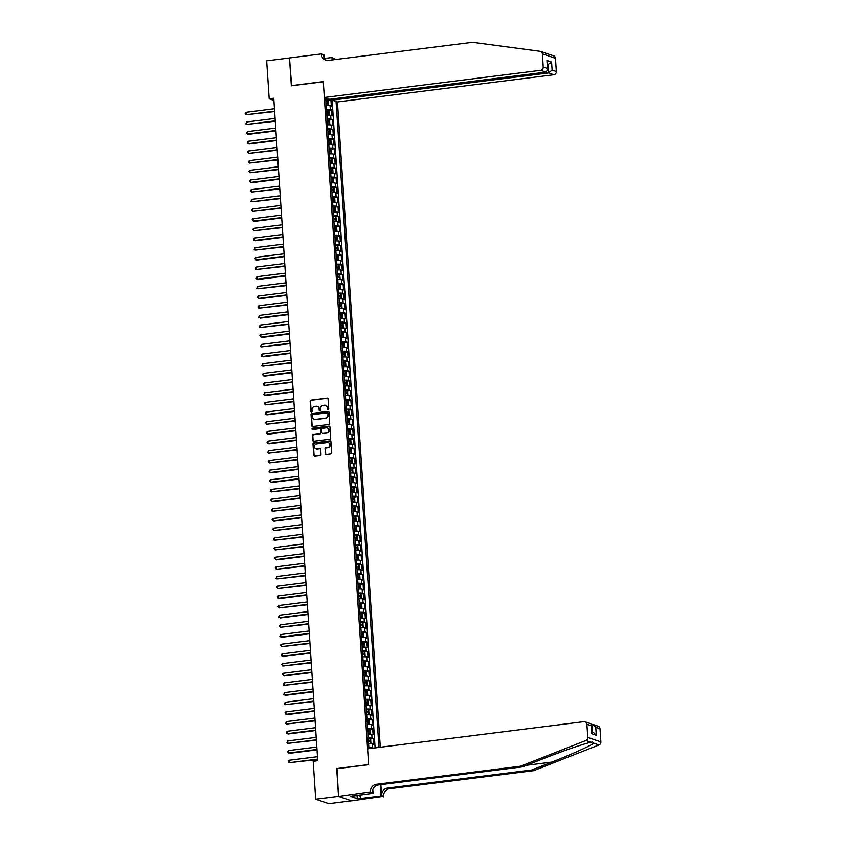 <?xml version="1.0" encoding="UTF-8"?>
<svg xmlns="http://www.w3.org/2000/svg" width="846" height="846" viewBox="0 0 846 846"><rect width="100%" height="100%" fill="white"/><g stroke="black" fill="none" stroke-linecap="round" stroke-linejoin="round"><path stroke-width="1.27" d="M328.163 409.802A0.677 0.624 -71.2 0 0 328.745 409.062L328.079 398.974A0.962 0.888 -71.2 0 0 327.116 398.138L310.99 400.169A0.962 0.888 -71.2 0 0 310.154 401.226L310.82 411.315A0.677 0.624 -71.2 0 0 311.497 411.896A0.677 0.624 -71.2 0 0 312.079 411.156L311.994 409.845A3.077 2.845 -71.2 0 1 314.659 406.45L316.002 406.281A3.077 2.845 -71.2 0 1 319.069 408.956L319.154 410.268A0.677 0.624 -71.2 0 0 319.83 410.849A0.677 0.624 -71.2 0 0 320.412 410.109L320.327 408.798A3.077 2.845 -71.2 0 1 322.992 405.403L324.335 405.234A3.077 2.845 -71.2 0 1 327.402 407.909L327.487 409.221A0.677 0.624 -71.2 0 0 328.163 409.802M325.34 453.731A0.962 0.888 -71.2 0 0 326.302 454.566L330.828 454.006A0.962 0.888 -71.2 0 0 331.664 452.938L330.913 441.739A0.962 0.888 -71.2 0 0 329.961 440.903L313.824 442.934A0.962 0.888 -71.2 0 0 312.999 443.991L313.739 455.19A0.962 0.888 -71.2 0 0 314.701 456.026L320.169 455.338A0.962 0.888 -71.2 0 0 320.994 454.281L320.676 449.49A0.962 0.888 -71.2 0 0 319.714 448.655L317.007 448.993A2.58 2.379 -71.2 0 1 314.458 446.212A2.58 2.379 -71.2 0 1 316.668 443.917L327.286 442.574A2.58 2.379 -71.2 0 1 329.834 445.356A2.58 2.379 -71.2 0 1 327.624 447.661L325.858 447.883A0.962 0.888 -71.2 0 0 325.023 448.94L325.699 453.858A0.962 0.888 -71.2 0 0 326.112 454.577M337.004 768.686L338.527 796.382L315.706 799.248L328.808 803.7L351.534 800.845M336.687 768.58L368.634 764.562L323.288 81.776L291.331 85.795L289.491 57.983L266.659 60.849L269.187 98.813L273.893 100.41M315.706 799.248L313.189 761.294L317.747 760.713L273.755 98.242L269.187 98.813M328.861 424.481A0.962 0.888 -71.2 0 0 329.697 423.423L328.957 412.214A0.962 0.888 -71.2 0 0 327.994 411.378L311.867 413.408A0.962 0.888 -71.2 0 0 311.032 414.466L311.772 425.665A0.962 0.888 -71.2 0 0 312.734 426.511L328.861 424.481M329.94 426.976L330.68 438.175A0.962 0.888 -71.2 0 1 329.845 439.243L313.718 441.263A0.962 0.888 -71.2 0 1 312.756 440.428L312.438 435.637A0.962 0.888 -71.2 0 1 313.274 434.58L319.809 433.755A0.962 0.888 -71.2 0 0 320.645 432.687L320.433 429.514A0.962 0.888 -71.2 0 0 319.481 428.679L312.671 429.535A0.677 0.624 -71.2 0 1 312.005 428.806A0.677 0.624 -71.2 0 1 312.576 428.203L328.978 426.141A0.962 0.888 -71.2 0 1 329.94 426.976M368.867 747.727A3.923 0.613 -3.8 0 1 372.695 747.875L372.441 744.004L373.731 744.448L373.35 738.643L370.093 739.055M368.232 738.061A3.923 0.613 -3.8 0 1 372.05 738.198L371.796 734.339L373.086 734.772L372.705 728.966L369.459 729.379M367.587 728.385A3.923 0.613 -3.8 0 1 371.415 728.533L371.151 724.662L372.452 725.107L372.06 719.301L368.814 719.713M366.942 718.719A3.923 0.613 -3.8 0 1 370.77 718.857L370.516 714.997L371.806 715.43L371.415 709.625L368.169 710.037M366.297 709.043A3.923 0.613 -3.8 0 1 370.125 709.191L369.871 705.321L371.161 705.765L370.781 699.959L367.524 700.361M365.662 699.378A3.923 0.613 -3.8 0 1 369.48 699.515L369.226 695.655L370.516 696.089L370.136 690.283L366.889 690.696M365.017 689.702A3.923 0.613 -3.8 0 1 368.845 689.85L368.581 685.979L369.882 686.413L369.49 680.618L366.244 681.019M364.372 680.036A3.923 0.613 -3.8 0 1 368.2 680.173L367.947 676.303L369.237 676.747L368.845 670.941L365.599 671.354M363.727 670.36A3.923 0.613 -3.8 0 1 367.555 670.508L367.301 666.637L368.592 667.071L368.211 661.276L364.954 661.678M363.093 660.694A3.923 0.613 -3.8 0 1 366.91 660.832L366.656 656.961L367.947 657.405L367.566 651.6L364.319 652.012M362.448 651.018A3.923 0.613 -3.8 0 1 366.276 651.166L366.011 647.296L367.312 647.729L366.921 641.934L363.674 642.336M361.802 641.353A3.923 0.613 -3.8 0 1 365.631 641.49L365.377 637.62L366.667 638.064L366.276 632.258L363.029 632.671M361.157 631.676A3.923 0.613 -3.8 0 1 364.986 631.825L364.732 627.954L366.022 628.388L365.641 622.593L362.384 622.994M360.523 622A3.923 0.613 -3.8 0 1 364.34 622.148L364.087 618.278L365.377 618.722L364.996 612.916L361.75 613.329M359.878 612.335A3.923 0.613 -3.8 0 1 363.706 612.483L363.442 608.612L364.742 609.046L364.351 603.251L361.105 603.653M359.233 602.659A3.923 0.613 -3.8 0 1 363.061 602.807L362.807 598.936L364.097 599.38L363.706 593.575L360.459 593.987M358.588 592.993A3.923 0.613 -3.8 0 1 362.416 593.131L362.162 589.271L363.452 589.704L363.071 583.899L359.814 584.311M357.953 583.317A3.923 0.613 -3.8 0 1 361.771 583.465L361.517 579.595L362.807 580.039L362.426 574.233L359.18 574.646M357.308 573.651A3.923 0.613 -3.8 0 1 361.136 573.789L360.872 569.929L362.173 570.363L361.781 564.557L358.535 564.969M356.663 563.975A3.923 0.613 -3.8 0 1 360.491 564.123L360.237 560.253L361.528 560.697L361.136 554.891L357.89 555.293M356.018 554.31A3.923 0.613 -3.8 0 1 359.846 554.447L359.592 550.587L360.882 551.021L360.502 545.215L357.245 545.628M355.383 544.634A3.923 0.613 -3.8 0 1 359.201 544.782L358.947 540.911L360.237 541.345L359.857 535.55L356.61 535.952M354.738 534.968A3.923 0.613 -3.8 0 1 358.567 535.106L358.302 531.235L359.603 531.679L359.212 525.874L355.965 526.286M354.093 525.292A3.923 0.613 -3.8 0 1 357.921 525.44L357.668 521.57L358.958 522.003L358.567 516.208L355.32 516.61M353.448 515.626A3.923 0.613 -3.8 0 1 357.276 515.764L357.023 511.893L358.313 512.338L357.932 506.532L354.675 506.944M352.814 505.95A3.923 0.613 -3.8 0 1 356.642 506.098L356.378 502.228L357.668 502.661L357.287 496.866L354.04 497.268M352.169 496.285A3.923 0.613 -3.8 0 1 355.997 496.422L355.732 492.552L357.033 492.996L356.642 487.19L353.395 487.603M351.524 486.609A3.923 0.613 -3.8 0 1 355.352 486.757L355.098 482.886L356.388 483.32L355.997 477.525L352.75 477.927M350.879 476.933A3.923 0.613 -3.8 0 1 354.707 477.081L354.453 473.21L355.743 473.654L355.362 467.849L352.105 468.261M350.244 467.267A3.923 0.613 -3.8 0 1 354.072 467.415L353.808 463.545L355.098 463.978L354.717 458.172L351.471 458.585M349.599 457.591A3.923 0.613 -3.8 0 1 353.427 457.739L353.163 453.868L354.463 454.313L354.072 448.507L350.826 448.919M348.954 447.925A3.923 0.613 -3.8 0 1 352.782 448.063L352.528 444.203L353.818 444.636L353.438 438.831L350.181 439.243M348.309 438.249A3.923 0.613 -3.8 0 1 352.137 438.397L351.883 434.527L353.173 434.971L352.793 429.165L349.535 429.578M347.674 428.584A3.923 0.613 -3.8 0 1 351.502 428.721L351.238 424.861L352.528 425.295L352.148 419.489L348.901 419.902M347.029 418.907A3.923 0.613 -3.8 0 1 350.857 419.056L350.604 415.185L351.894 415.629L351.502 409.824L348.256 410.225M346.384 409.242A3.923 0.613 -3.8 0 1 350.212 409.379L349.958 405.509L351.249 405.953L350.868 400.147L347.611 400.56M345.75 399.566A3.923 0.613 -3.8 0 1 349.567 399.714L349.313 395.843L350.604 396.277L350.223 390.482L346.976 390.884M345.105 389.9A3.923 0.613 -3.8 0 1 348.933 390.038L348.668 386.167L349.969 386.611L349.578 380.806L346.331 381.218M344.459 380.224A3.923 0.613 -3.8 0 1 348.288 380.372L348.034 376.502L349.324 376.935L348.933 371.14L345.686 371.542M343.814 370.559A3.923 0.613 -3.8 0 1 347.643 370.696L347.389 366.826L348.679 367.27L348.298 361.464L345.041 361.877M343.18 360.882A3.923 0.613 -3.8 0 1 346.997 361.031L346.744 357.16L348.034 357.594L347.653 351.799L344.407 352.2M342.535 351.217A3.923 0.613 -3.8 0 1 346.363 351.354L346.099 347.484L347.399 347.928L347.008 342.122L343.762 342.535M341.89 341.541A3.923 0.613 -3.8 0 1 345.718 341.689L345.464 337.818L346.754 338.252L346.363 332.457L343.116 332.859M341.245 331.865A3.923 0.613 -3.8 0 1 345.073 332.013L344.819 328.142L346.109 328.586L345.728 322.781L342.471 323.193M340.61 322.199A3.923 0.613 -3.8 0 1 344.428 322.347L344.174 318.477L345.464 318.91L345.083 313.105L341.837 313.517M339.965 312.523A3.923 0.613 -3.8 0 1 343.793 312.671L343.529 308.801L344.83 309.245L344.438 303.439L341.192 303.851M339.32 302.857A3.923 0.613 -3.8 0 1 343.148 302.995L342.894 299.135L344.185 299.569L343.793 293.763L340.547 294.175M338.675 293.181A3.923 0.613 -3.8 0 1 342.503 293.329L342.249 289.459L343.539 289.903L343.159 284.097L339.902 284.499M338.04 283.516A3.923 0.613 -3.8 0 1 341.858 283.653L341.604 279.793L342.894 280.227L342.514 274.421L339.267 274.834M337.395 273.84A3.923 0.613 -3.8 0 1 341.224 273.988L340.959 270.117L342.26 270.561L341.869 264.756L338.622 265.158M336.75 264.174A3.923 0.613 -3.8 0 1 340.578 264.312L340.325 260.441L341.615 260.885L341.224 255.08L337.977 255.492M336.105 254.498A3.923 0.613 -3.8 0 1 339.933 254.646L339.68 250.776L340.97 251.209L340.589 245.414L337.332 245.816M335.471 244.832A3.923 0.613 -3.8 0 1 339.288 244.97L339.035 241.099L340.325 241.544L339.944 235.738L336.697 236.15M334.826 235.156A3.923 0.613 -3.8 0 1 338.654 235.304L338.389 231.434L339.69 231.867L339.299 226.072L336.052 226.474M334.181 225.491A3.923 0.613 -3.8 0 1 338.009 225.628L337.755 221.758L339.045 222.202L338.654 216.396L335.407 216.809M333.536 215.815A3.923 0.613 -3.8 0 1 337.364 215.963L337.11 212.092L338.4 212.526L338.019 206.731L334.762 207.133M332.901 206.149A3.923 0.613 -3.8 0 1 336.719 206.287L336.465 202.416L337.755 202.86L337.374 197.055L334.128 197.467M332.256 196.473A3.923 0.613 -3.8 0 1 336.084 196.621L335.82 192.751L337.12 193.184L336.729 187.389L333.483 187.791M331.611 186.797A3.923 0.613 -3.8 0 1 335.439 186.945L335.185 183.074L336.475 183.519L336.084 177.713L332.838 178.125M330.966 177.131A3.923 0.613 -3.8 0 1 334.794 177.269L334.54 173.409L335.83 173.842L335.45 168.037L332.192 168.449M330.331 167.455A3.923 0.613 -3.8 0 1 334.149 167.603L333.895 163.733L335.185 164.177L334.805 158.371L331.558 158.784M329.686 157.79A3.923 0.613 -3.8 0 1 333.514 157.927L333.25 154.067L334.551 154.501L334.159 148.695L330.913 149.108M329.041 148.113A3.923 0.613 -3.8 0 1 332.869 148.262L332.615 144.391L333.906 144.835L333.514 139.03L330.268 139.431M328.396 138.448A3.923 0.613 -3.8 0 1 332.224 138.585L331.97 134.726L333.261 135.159L332.88 129.353L329.623 129.766M327.762 128.772A3.923 0.613 -3.8 0 1 331.59 128.92L331.325 125.049L332.615 125.494L332.235 119.688L328.988 120.09M327.116 119.106A3.923 0.613 -3.8 0 1 330.945 119.244L330.68 115.373L331.981 115.817L331.59 110.012L330.3 109.578A3.923 0.613 176.2 0 0 326.471 109.43M328.343 110.424L331.59 110.012M380.298 747.251L337.427 101.943L553.802 74.755L548.504 72.957L547.975 64.931L547.415 64.74M378.955 747.42L336.052 101.478M325.71 97.956L368.93 748.678M375.116 747.906L332.14 100.748L330.945 100.346L331.336 106.141L330.046 105.708A3.923 0.613 176.2 0 0 326.218 105.56M330.945 119.244L332.235 119.688M331.59 128.92L332.88 129.353M332.224 138.585L333.514 139.03M332.869 148.262L334.159 148.695M333.514 157.927L334.805 158.371M334.149 167.603L335.45 168.037M334.794 177.269L336.084 177.713M335.439 186.945L336.729 187.389M336.084 196.621L337.374 197.055M336.719 206.287L338.019 206.731M337.364 215.963L338.654 216.396M338.009 225.628L339.299 226.072M338.654 235.304L339.944 235.738M339.288 244.97L340.589 245.414M339.933 254.646L341.224 255.08M340.578 264.312L341.869 264.756M341.224 273.988L342.514 274.421M341.858 283.653L343.159 284.097M342.503 293.329L343.793 293.763M343.148 302.995L344.438 303.439M343.793 312.671L345.083 313.105M344.428 322.347L345.728 322.781M345.073 332.013L346.363 332.457M345.718 341.689L347.008 342.122M346.363 351.354L347.653 351.799M346.997 361.031L348.298 361.464M347.643 370.696L348.933 371.14M348.288 380.372L349.578 380.806M348.933 390.038L350.223 390.482M349.567 399.714L350.868 400.147M350.212 409.379L351.502 409.824M350.857 419.056L352.148 419.489M351.502 428.721L352.793 429.165M352.137 438.397L353.438 438.831M352.782 448.063L354.072 448.507M353.427 457.739L354.717 458.172M354.072 467.415L355.362 467.849M354.707 477.081L355.997 477.525M355.352 486.757L356.642 487.19M355.997 496.422L357.287 496.866M356.642 506.098L357.932 506.532M357.276 515.764L358.567 516.208M357.921 525.44L359.212 525.874M358.567 535.106L359.857 535.55M359.201 544.782L360.502 545.215M359.846 554.447L361.136 554.891M360.491 564.123L361.781 564.557M361.136 573.789L362.426 574.233M361.771 583.465L363.071 583.899M362.416 593.131L363.706 593.575M363.061 602.807L364.351 603.251M363.706 612.483L364.996 612.916M364.34 622.148L365.641 622.593M364.986 631.825L366.276 632.258M365.631 641.49L366.921 641.934M366.276 651.166L367.566 651.6M366.91 660.832L368.211 661.276M367.555 670.508L368.845 670.941M368.2 680.173L369.49 680.618M368.845 689.85L370.136 690.283M369.48 699.515L370.781 699.959M370.125 709.191L371.415 709.625M370.77 718.857L372.06 719.301M371.415 728.533L372.705 728.966M372.05 738.198L373.35 738.643M372.695 747.875L373.414 748.118M332.087 99.416L325.826 99.722M328.428 99.405L328.385 98.866M325.752 98.548L326.556 98.252M327.698 100.748L330.945 100.346M332.14 100.748L333.43 100.579M330.68 115.373A3.923 0.613 176.2 0 0 326.863 115.236M331.325 125.049A3.923 0.613 176.2 0 0 327.497 124.901M331.97 134.726A3.923 0.613 176.2 0 0 328.142 134.577M332.615 144.391A3.923 0.613 176.2 0 0 328.787 144.243M333.25 154.067A3.923 0.613 176.2 0 0 329.432 153.919M333.895 163.733A3.923 0.613 176.2 0 0 330.067 163.595M334.54 173.409A3.923 0.613 176.2 0 0 330.712 173.261M335.185 183.074A3.923 0.613 176.2 0 0 331.357 182.937M335.82 192.751A3.923 0.613 176.2 0 0 332.002 192.602M336.465 202.416A3.923 0.613 176.2 0 0 332.637 202.279M337.11 212.092A3.923 0.613 176.2 0 0 333.282 211.944M337.755 221.758A3.923 0.613 176.2 0 0 333.927 221.62M338.389 231.434A3.923 0.613 176.2 0 0 334.572 231.286M339.035 241.099A3.923 0.613 176.2 0 0 335.206 240.962M339.68 250.776A3.923 0.613 176.2 0 0 335.851 250.628M340.325 260.441A3.923 0.613 176.2 0 0 336.497 260.304M340.959 270.117A3.923 0.613 176.2 0 0 337.142 269.969M341.604 279.793A3.923 0.613 176.2 0 0 337.776 279.645M342.249 289.459A3.923 0.613 176.2 0 0 338.421 289.311M342.894 299.135A3.923 0.613 176.2 0 0 339.066 298.987M343.529 308.801A3.923 0.613 176.2 0 0 339.711 308.663M344.174 318.477A3.923 0.613 176.2 0 0 340.346 318.329M344.819 328.142A3.923 0.613 176.2 0 0 340.991 328.005M345.464 337.818A3.923 0.613 176.2 0 0 341.636 337.67M346.099 347.484A3.923 0.613 176.2 0 0 342.281 347.346M346.744 357.16A3.923 0.613 176.2 0 0 342.916 357.012M347.389 366.826A3.923 0.613 176.2 0 0 343.561 366.688M348.034 376.502A3.923 0.613 176.2 0 0 344.206 376.354M348.668 386.167A3.923 0.613 176.2 0 0 344.84 386.03M349.313 395.843A3.923 0.613 176.2 0 0 345.485 395.695M349.958 405.509A3.923 0.613 176.2 0 0 346.13 405.371M350.604 415.185A3.923 0.613 176.2 0 0 346.775 415.037M351.238 424.861A3.923 0.613 176.2 0 0 347.41 424.713M351.883 434.527A3.923 0.613 176.2 0 0 348.055 434.389M352.528 444.203A3.923 0.613 176.2 0 0 348.7 444.055M353.163 453.868A3.923 0.613 176.2 0 0 349.345 453.731M353.808 463.545A3.923 0.613 176.2 0 0 349.98 463.397M354.453 473.21A3.923 0.613 176.2 0 0 350.625 473.073M355.098 482.886A3.923 0.613 176.2 0 0 351.27 482.738M355.732 492.552A3.923 0.613 176.2 0 0 351.915 492.414M356.378 502.228A3.923 0.613 176.2 0 0 352.549 502.08M357.023 511.893A3.923 0.613 176.2 0 0 353.194 511.756M357.668 521.57A3.923 0.613 176.2 0 0 353.84 521.422M358.302 531.235A3.923 0.613 176.2 0 0 354.485 531.098M358.947 540.911A3.923 0.613 176.2 0 0 355.119 540.763M359.592 550.587A3.923 0.613 176.2 0 0 355.764 550.439M360.237 560.253A3.923 0.613 176.2 0 0 356.409 560.105M360.872 569.929A3.923 0.613 176.2 0 0 357.054 569.781M361.517 579.595A3.923 0.613 176.2 0 0 357.689 579.457M362.162 589.271A3.923 0.613 176.2 0 0 358.334 589.123M362.807 598.936A3.923 0.613 176.2 0 0 358.979 598.799M363.442 608.612A3.923 0.613 176.2 0 0 359.624 608.464M364.087 618.278A3.923 0.613 176.2 0 0 360.259 618.14M364.732 627.954A3.923 0.613 176.2 0 0 360.904 627.806M365.377 637.62A3.923 0.613 176.2 0 0 361.549 637.482M366.011 647.296A3.923 0.613 176.2 0 0 362.194 647.148M366.656 656.961A3.923 0.613 176.2 0 0 362.828 656.824M367.301 666.637A3.923 0.613 176.2 0 0 363.473 666.489M367.947 676.303A3.923 0.613 176.2 0 0 364.118 676.166M368.581 685.979A3.923 0.613 176.2 0 0 364.763 685.831M369.226 695.655A3.923 0.613 176.2 0 0 365.398 695.507M369.871 705.321A3.923 0.613 176.2 0 0 366.043 705.173M370.516 714.997A3.923 0.613 176.2 0 0 366.688 714.849M371.151 724.662A3.923 0.613 176.2 0 0 367.323 724.525M371.796 734.339A3.923 0.613 176.2 0 0 367.968 734.191M372.441 744.004A3.923 0.613 176.2 0 0 368.613 743.867M328.089 409.813A0.677 0.624 -71.2 0 1 327.846 409.337L327.762 408.036A3.077 2.845 -71.2 0 0 325.699 405.424M317.366 406.471A3.077 2.845 -71.2 0 1 319.428 409.083L319.513 410.384A0.677 0.624 -71.2 0 0 319.756 410.86M327.656 398.255A0.962 0.888 -71.2 0 0 327.476 398.255L311.339 400.285A0.962 0.888 -71.2 0 0 310.503 401.342L311.18 411.431A0.677 0.624 -71.2 0 0 311.423 411.907M328.544 411.494A0.962 0.888 -71.2 0 0 328.354 411.505L312.216 413.525A0.962 0.888 -71.2 0 0 311.391 414.593L312.132 425.792A0.962 0.888 -71.2 0 0 312.544 426.511M327.772 413.419A0.677 0.624 -71.2 0 0 327.095 412.837L312.935 414.614A0.677 0.624 -71.2 0 0 312.354 415.354L312.449 416.729A3.077 2.845 -71.2 0 0 315.516 419.405L325.192 418.188A3.077 2.845 -71.2 0 0 327.857 414.794L328.121 413.535A0.677 0.624 -71.2 0 0 327.529 412.943M314.5 419.341A3.077 2.845 -71.2 0 0 315.875 419.531L315.516 419.405M328.121 413.535L328.216 414.91A3.077 2.845 -71.2 0 1 325.551 418.315L315.875 419.531M320.021 428.795A0.962 0.888 -71.2 0 1 320.793 429.631L321.004 432.814A0.962 0.888 -71.2 0 1 320.169 433.871L313.623 434.696A0.962 0.888 -71.2 0 0 312.798 435.753L313.115 440.555A0.962 0.888 -71.2 0 0 313.528 441.274M329.517 426.257A0.962 0.888 -71.2 0 0 329.327 426.257L312.935 428.319A0.677 0.624 -71.2 0 0 312.597 429.535M326.598 432.898A2.58 2.379 -71.2 0 0 327.265 427.917A2.58 2.379 -71.2 0 0 326.26 427.822L322.527 428.288A0.962 0.888 -71.2 0 0 321.692 429.356L321.903 432.539A0.962 0.888 -71.2 0 0 322.865 433.374L326.958 433.025A2.58 2.379 -71.2 0 0 327.434 427.991M322.675 433.374A0.962 0.888 -71.2 0 0 323.214 433.49L322.865 433.374M326.958 433.025L323.214 433.49M328.46 442.744A2.58 2.379 -71.2 0 1 327.984 447.777L326.207 447.999A0.962 0.888 -71.2 0 0 325.382 449.057L325.699 453.858M316.193 448.94A2.58 2.379 -71.2 0 0 317.366 449.11L317.007 448.993M320.264 448.771A0.962 0.888 -71.2 0 0 320.074 448.771L317.366 449.11M330.5 441.02A0.962 0.888 -71.2 0 0 330.31 441.02L314.183 443.05A0.962 0.888 -71.2 0 0 313.348 444.108L314.088 455.317A0.962 0.888 -71.2 0 0 314.511 456.036M326.207 105.433L328.512 104.618L328.322 101.721L327.561 100.537L325.869 100.378M327.561 100.537L327.878 105.327L326.196 105.221M274.442 108.732L246.006 112.307L246.165 114.728L274.633 111.566M326.07 103.381L327.37 103.434L327.286 102.271L325.996 102.218M246.006 112.307L245.129 113.279L246.165 114.728L274.612 111.154M545.279 53.065L547.827 53.985M332.066 98.982L332.14 100.145L548.504 72.957L552.11 70.081L556.34 71.519L555.462 58.311L542.371 53.858A2.94 2.718 -71.2 0 0 540.097 51.31L472.554 42.3L328.311 60.426A6.874 6.356 108.8 0 1 321.469 54.451L321.438 53.922L289.48 57.94L291.637 85.753M332.14 100.145L337.427 101.943M291.32 85.647L323.278 81.628L324.335 97.491L540.7 70.313A2.94 2.718 -71.2 0 0 543.238 67.067L542.371 53.858M324.526 58.437L331.97 57.507L334.572 58.903A6.874 6.356 108.8 0 0 334.656 59.622M321.438 53.922L324.007 54.8L324.208 57.919M324.335 97.491L329.623 99.289L545.987 72.111L540.7 70.313M332.742 59.865L332.637 58.247L334.572 58.903M332.129 59.939L331.97 57.507M548.282 54.038L553.675 55.868A2.94 2.718 108.8 0 1 555.462 58.311M556.34 71.519A2.94 2.718 108.8 0 1 553.802 74.755M326.651 60.404A6.874 6.356 108.8 0 1 323.415 55.117L321.469 54.451M332.922 59.844A6.874 6.356 108.8 0 1 332.637 58.247M547.425 65.005L551.581 62.054L552.11 70.081M543.238 67.067L547.478 68.505L547.743 69.668L545.987 72.111M547.478 68.505L546.939 60.478L547.743 69.668M533.741 770.643L531.796 769.976L551.803 762.109C571.018 754.611 590.846 745.675 593.797 743.19L592.475 741.963L591.058 742.259C584.491 743.518 561.607 751.407 542.582 758.968L522.574 766.846L378.331 784.972A6.874 6.356 -71.2 0 0 372.388 792.543L370.453 791.888L338.537 796.435L336.697 768.718L368.645 764.71L367.598 748.847L583.962 721.659A2.94 2.718 -71.2 0 1 586.891 724.218L587.769 737.426L600.872 741.868A2.94 2.718 108.8 0 1 598.968 744.956L533.741 770.643L389.498 788.758A6.874 6.356 -71.2 0 0 383.555 796.34L351.64 800.876L338.537 796.435M522.574 766.846L520.639 766.19L376.396 784.316A6.874 6.356 -71.2 0 0 370.453 791.888M380.88 784.654L381.609 795.674A6.874 6.356 -71.2 0 1 387.553 788.102L531.796 769.976M599.994 728.67L595.764 727.232L593.004 724.462L598.196 726.228A2.94 2.718 108.8 0 1 599.994 728.67L600.872 741.868M591.058 742.259L585.876 740.504L520.639 766.19M360.333 794.891L360.576 798.561L359.783 794.954M353.152 795.79L350.434 796.393L357.266 798.719L360.005 798.37M353.173 796.054L373.054 793.284L370.485 792.416M383.587 796.869L381.017 795.991L380.277 784.728M360.576 798.561L381.017 795.991M591.174 724.388L593.004 724.462M372.811 789.582L373.054 793.284M585.876 740.504A2.94 2.718 -71.2 0 0 587.769 737.426M357.266 798.719L357.044 795.303M595.764 727.232L596.293 735.259L593.532 732.488L591.724 731.875M596.293 735.259L591.661 733.683L591.121 725.657C591.47 724.144 590.846 723.415 589.25 723.457M326.852 115.109L329.157 114.295L328.957 111.386L328.206 110.213L326.514 110.054M328.206 110.213L328.523 114.993L326.831 114.887M275.087 118.408L246.651 121.983L246.81 124.404L275.278 121.232M326.715 113.047L328.005 113.1L327.931 111.947L326.641 111.894M246.651 121.983L245.837 123.918L246.81 124.404L275.246 120.83M327.497 124.774L329.792 123.96L329.602 121.063L328.851 119.878L327.159 119.72M328.851 119.878L329.168 124.669L327.476 124.563M275.733 128.084L247.286 131.648L247.455 134.07L248.333 134.377L275.923 130.908M327.36 122.723L328.65 122.776L328.576 121.613L327.275 121.56M247.286 131.648L246.482 133.583L247.455 134.07L275.891 130.496M328.132 134.451L330.437 133.636L330.247 130.728L329.475 129.523L327.804 129.396M329.792 134.355L328.121 134.228M276.378 137.75L247.931 141.324L248.09 143.746L248.978 144.042L276.557 140.573M327.994 132.388L329.295 132.441L329.221 131.289L327.92 131.236M247.931 141.324L247.127 143.26L248.09 143.746L276.536 140.172M328.777 144.116L331.082 143.302L330.892 140.404L330.109 139.199L328.438 139.061M330.437 144.031L328.766 143.905M277.012 147.426L248.576 151L248.735 153.412L277.202 150.25M328.639 142.065L329.94 142.117L329.855 140.954L328.565 140.901M248.576 151L247.698 151.963L248.735 153.412L277.181 149.837M329.422 153.792L331.727 152.978L331.526 150.07L330.754 148.864L329.083 148.737M330.775 148.896L331.093 153.686L329.401 153.57M277.657 157.092L249.221 160.666L249.38 163.088L277.848 159.915M329.284 151.73L330.575 151.783L330.5 150.63L329.21 150.577M249.221 160.666L248.407 162.601L249.38 163.088L277.816 159.513M330.067 163.458L332.362 162.644L332.171 159.746L331.399 158.54L329.729 158.414M331.717 163.373L330.046 163.246M278.302 166.768L249.856 170.342L250.014 172.753L278.493 169.591M329.929 161.406L331.22 161.459L331.146 160.296L329.845 160.243M249.856 170.342L248.988 171.304L250.014 172.753L278.461 169.179M330.701 173.134L333.007 172.32L332.816 169.412L332.044 168.206L330.374 168.079M332.362 173.039L330.691 172.912M278.947 176.433L250.501 180.008L250.659 182.429L251.548 182.725L279.127 179.257M330.564 171.082L331.865 171.125L331.78 169.972L330.49 169.919M250.501 180.008L249.623 180.97L250.659 182.429L279.106 178.855M331.346 182.799L333.652 181.985L333.461 179.088L332.679 177.882L331.008 177.755M333.007 182.715L331.336 182.588M279.582 186.109L251.146 189.684L251.304 192.095L279.772 188.933M331.209 180.748L332.51 180.801L332.425 179.638L331.135 179.585M251.146 189.684L250.268 190.646L251.304 192.095L279.751 188.521M331.992 192.476L334.286 191.661L334.096 188.753L333.324 187.548L331.653 187.421M333.345 187.579L333.662 192.37L331.97 192.254M280.227 195.775L251.791 199.349L251.949 201.771L280.417 198.609M331.854 190.424L333.144 190.477L333.07 189.314L331.78 189.261M251.791 199.349L250.976 201.285L251.949 201.771L280.386 198.197M332.637 202.152L334.931 201.327L334.741 198.429L333.969 197.224L332.298 197.097M334.286 202.057L332.615 201.93M280.872 205.451L252.425 209.025L252.584 211.437L281.062 208.275M332.499 200.09L333.789 200.142L333.715 198.979L332.415 198.926M252.425 209.025L251.558 209.988L252.584 211.437L281.031 207.862M333.271 211.817L335.576 211.003L335.386 208.095L334.614 206.889L332.943 206.762M334.931 211.733L333.261 211.595M281.517 215.117L253.07 218.691L253.229 221.113L254.117 221.409L281.697 217.951M333.134 209.766L334.434 209.819L334.35 208.655L333.06 208.602M253.07 218.691L252.193 219.653L253.229 221.113L281.676 217.538M333.916 221.493L336.222 220.669L336.021 217.771L335.249 216.565L333.578 216.439M335.27 216.597L335.587 221.377L333.906 221.271M282.152 224.793L253.715 228.367L253.874 230.778L282.342 227.616M333.779 219.431L335.069 219.484L334.995 218.321L333.705 218.268M253.715 228.367L252.838 229.329L253.874 230.778L282.321 227.204M334.561 231.159L336.856 230.345L336.666 227.447L335.915 226.263L334.223 226.104M335.915 226.263L336.232 231.053L334.54 230.947M282.797 234.458L254.35 238.033L254.519 240.454L255.397 240.75L282.987 237.292M334.424 229.107L335.714 229.16L335.64 227.997L334.35 227.944M254.35 238.033L253.546 239.968L254.519 240.454L282.955 236.88M335.206 240.835L337.501 240.01L337.311 237.113L336.56 235.939L334.868 235.78M336.56 235.939L336.877 240.719L335.185 240.613M283.442 244.134L254.995 247.709L255.154 250.12L283.632 246.958M335.069 238.773L336.359 238.826L336.285 237.663L334.984 237.62M254.995 247.709L254.191 249.644L255.154 250.12L283.6 246.556M335.841 250.501L338.146 249.686L337.956 246.789L337.184 245.573L335.513 245.446M337.205 245.604L337.522 250.395L335.83 250.289M284.087 253.8L255.64 257.374L255.799 259.796L256.687 260.092L284.267 256.634M335.703 248.449L337.004 248.502L336.92 247.339L335.629 247.286M255.64 257.374L254.762 258.347L255.799 259.796L284.245 256.222M336.486 260.177L338.791 259.362L338.59 256.454L337.818 255.249L336.148 255.122M338.146 260.082L336.475 259.955M284.721 263.476L256.285 267.05L256.444 269.472L284.912 266.3M336.348 258.115L337.639 258.167L337.565 257.015L336.274 256.962M256.285 267.05L255.471 268.986L256.444 269.472L284.891 265.898M337.131 269.842L339.426 269.028L339.235 266.13L338.463 264.914L336.793 264.787M338.791 269.758L337.11 269.631M285.366 273.152L256.92 276.716L257.089 279.138L257.967 279.444L285.557 275.976M336.994 267.791L338.284 267.844L338.21 266.68L336.92 266.627M256.92 276.716L256.116 278.651L257.089 279.138L285.525 275.563M337.766 279.518L340.071 278.704L339.88 275.796L339.109 274.59L337.438 274.464M339.426 279.423L337.755 279.296M286.011 282.818L257.565 286.392L257.723 288.814L286.202 285.641M337.639 277.456L338.929 277.509L338.855 276.356L337.554 276.304M257.565 286.392L256.761 288.327L257.723 288.814L286.17 285.239M338.411 289.184L340.716 288.37L340.526 285.472L339.754 284.267L338.072 284.129M340.071 289.099L338.4 288.972M286.657 292.494L258.21 296.068L258.368 298.479L259.257 298.786L286.836 295.317M338.273 287.132L339.574 287.185L339.489 286.022L338.199 285.969M258.21 296.068L257.332 297.031L258.368 298.479L286.815 294.905M339.056 298.86L341.361 298.046L341.16 295.138L340.388 293.932L338.717 293.805M340.409 293.964L340.727 298.754L339.045 298.638M287.291 302.159L258.855 305.734L259.013 308.156L287.481 304.983M338.918 296.798L340.208 296.851L340.134 295.698L338.844 295.645M258.855 305.734L258.041 307.669L259.013 308.156L287.46 304.581M339.701 308.526L341.995 307.711L341.805 304.814L341.054 303.629L339.362 303.481M341.054 303.629L341.372 308.42L339.68 308.314M287.936 311.836L259.489 315.41L259.659 317.821L260.536 318.128L288.126 314.659M339.563 306.474L340.853 306.527L340.779 305.364L339.489 305.311M259.489 315.41L258.686 317.335L259.659 317.821L288.095 314.247M340.335 318.202L342.641 317.387L342.45 314.479L341.699 313.306L340.007 313.147M341.699 313.306L342.017 318.096L340.325 317.98M288.581 321.501L260.134 325.076L260.293 327.497L288.772 324.325M340.208 316.15L341.498 316.193L341.424 315.04L340.124 314.987M260.134 325.076L259.331 327.011L260.293 327.497L288.74 323.923M340.98 327.867L343.286 327.053L343.095 324.155L342.334 322.982L340.642 322.823M342.641 327.783L340.97 327.656M289.226 331.177L260.78 334.752L260.938 337.163L261.826 337.469L289.406 334.001M342.334 322.982L342.662 327.762M340.843 325.816L342.144 325.869L342.059 324.705L340.769 324.653M260.78 334.752L259.902 335.714L260.938 337.163L289.385 333.588M341.625 337.543L343.931 336.729L343.73 333.821L342.958 332.615L341.287 332.489M343.286 337.448L341.615 337.321M289.861 340.843L261.425 344.417L261.583 346.839L290.051 343.677M341.488 335.492L342.778 335.545L342.704 334.382L341.414 334.329M261.425 344.417L260.61 346.352L261.583 346.839L290.019 343.265M342.27 347.22L344.565 346.395L344.375 343.497L343.603 342.292L341.932 342.165M343.92 347.124L342.249 346.997M290.506 350.519L262.059 354.093L262.228 356.504L263.106 356.811L290.696 353.342M342.133 345.157L343.423 345.21L343.349 344.047L342.048 343.994M262.059 354.093L261.255 356.018L262.228 356.504L290.664 352.93M342.905 356.885L345.21 356.071L345.02 353.163L344.248 351.957L342.577 351.83M344.269 351.989L344.586 356.779L342.894 356.663M291.151 360.185L262.704 363.759L262.863 366.181L291.341 363.019M342.778 354.834L344.068 354.886L343.994 353.723L342.693 353.67M262.704 363.759L261.9 365.694L262.863 366.181L291.31 362.606M343.55 366.561L345.855 365.736L345.665 362.839L344.893 361.633L343.212 361.506M345.21 366.466L343.539 366.339M291.796 369.861L263.349 373.435L263.508 375.846L264.396 376.153L291.976 372.684M343.413 364.499L344.713 364.552L344.629 363.389L343.339 363.336M263.349 373.435L262.471 374.397L263.508 375.846L291.955 372.272M344.195 376.227L346.5 375.413L346.3 372.515L345.528 371.299L343.857 371.172M345.855 376.142L344.185 376.015M292.43 379.526L263.994 383.101L264.153 385.522L292.621 382.36M344.058 374.175L345.348 374.228L345.274 373.065L343.984 373.012M263.994 383.101L263.117 384.073L264.153 385.522L292.589 381.948M344.84 385.903L347.135 385.078L346.945 382.18L346.173 380.975L344.502 380.848M346.49 385.808L344.819 385.681M293.076 389.202L264.629 392.777L264.798 395.188L265.676 395.494L293.266 392.026M344.703 383.841L345.993 383.894L345.919 382.73L344.618 382.688M264.629 392.777L263.825 394.712L264.798 395.188L293.234 391.624M345.475 395.568L347.78 394.754L347.59 391.857L346.818 390.641L345.147 390.514M347.135 395.484L345.464 395.357M293.721 398.868L265.274 402.442L265.433 404.864L293.911 401.702M345.337 393.517L346.638 393.57L346.564 392.407L345.263 392.354M265.274 402.442L264.407 403.415L265.433 404.864L293.879 401.29M346.12 405.245L348.425 404.43L348.235 401.522L347.463 400.317L345.781 400.19M347.78 405.149L346.109 405.023M294.366 408.544L265.919 412.118L266.078 414.54L266.966 414.836L294.545 411.368M345.982 403.182L347.283 403.235L347.198 402.083L345.908 402.03M265.919 412.118L265.105 414.054L266.078 414.54L294.524 410.966M346.765 414.91L349.07 414.096L348.869 411.198L348.097 409.982L346.426 409.855M348.118 410.014L348.436 414.804L346.754 414.699M295 418.22L266.564 421.784L266.723 424.206L295.191 421.044M346.627 412.859L347.918 412.911L347.843 411.748L346.553 411.695M266.564 421.784L265.686 422.757L266.723 424.206L295.159 420.631M347.41 424.586L349.705 423.772L349.514 420.864L348.764 419.69L347.072 419.531M348.764 419.69L349.081 424.481L347.389 424.364M295.645 427.886L267.199 431.46L267.368 433.882L268.245 434.178L295.836 430.709M347.272 422.524L348.563 422.577L348.489 421.424L347.188 421.371M267.199 431.46L266.395 433.395L267.368 433.882L295.804 430.307M348.044 434.252L350.35 433.438L350.159 430.54L349.409 429.356L347.717 429.197M349.409 429.356L349.726 434.146L348.034 434.04M296.29 437.562L267.844 441.136L268.002 443.547L268.891 443.854L296.47 440.385M347.907 432.2L349.208 432.253L349.134 431.09L347.833 431.037M267.844 441.136L266.976 442.098L268.002 443.547L296.449 439.973M348.689 443.928L350.995 443.114L350.804 440.206L350.043 439.032L348.351 438.873M350.043 439.032L350.36 443.822L348.679 443.706M296.925 447.227L268.489 450.802L268.647 453.223L297.115 450.051M348.552 441.876L349.853 441.919L349.768 440.766L348.478 440.713M268.489 450.802L267.674 452.737L268.647 453.223L297.094 449.649M349.335 453.593L351.64 452.779L351.439 449.882L350.688 448.697L348.996 448.549M350.688 448.697L351.005 453.488L349.313 453.382M297.57 456.903L269.134 460.478L269.292 462.889L297.76 459.727M349.197 451.542L350.487 451.595L350.413 450.432L349.123 450.379M269.134 460.478L268.256 461.44L269.292 462.889L297.729 459.315M349.98 463.27L352.274 462.455L352.084 459.547L351.312 458.342L349.641 458.215M351.629 463.174L349.958 463.048M298.215 466.569L269.768 470.143L269.937 472.565L270.815 472.861L298.405 469.393M349.842 461.218L351.132 461.26L351.058 460.108L349.758 460.055M269.768 470.143L268.965 472.079L269.937 472.565L298.374 468.991M350.614 472.946L352.919 472.121L352.729 469.223L351.957 468.018L350.286 467.891M352.274 472.851L350.604 472.724M298.86 476.245L270.413 479.819L270.572 482.231L271.46 482.537L299.04 479.069M350.477 470.884L351.777 470.936L351.703 469.773L350.403 469.72M270.413 479.819L269.546 480.782L270.572 482.231L299.019 478.656M351.259 482.611L353.565 481.797L353.374 478.889L352.592 477.683L350.921 477.556M352.919 482.527L351.249 482.389M299.495 485.911L271.058 489.485L271.217 491.907L299.685 488.745M351.122 480.56L352.422 480.613L352.338 479.449L351.048 479.396M271.058 489.485L270.244 491.42L271.217 491.907L299.664 488.332M351.904 492.287L354.21 491.463L354.009 488.565L353.237 487.359L351.566 487.233M353.565 492.192L351.883 492.065M300.14 495.587L271.703 499.161L271.862 501.572L300.33 498.41M351.767 490.225L353.057 490.278L352.983 489.115L351.693 489.062M271.703 499.161L270.826 500.123L271.862 501.572L300.298 497.998M352.549 501.953L354.844 501.139L354.654 498.241L353.882 497.025L352.211 496.898M354.199 501.868L352.528 501.731M300.785 505.252L272.338 508.827L272.497 511.248L300.975 508.086M352.412 499.901L353.702 499.954L353.628 498.791L352.327 498.738M272.338 508.827L271.534 510.762L272.497 511.248L300.943 507.674M353.184 511.629L355.489 510.804L355.299 507.907L354.527 506.701L352.856 506.574M354.548 506.733L354.865 511.513L353.173 511.407M301.43 514.928L272.983 518.503L273.142 520.914L274.03 521.221L301.61 517.752M353.046 509.567L354.347 509.62L354.273 508.457L352.972 508.404M272.983 518.503L272.105 519.465L273.142 520.914L301.588 517.35M353.829 521.295L356.134 520.48L355.944 517.583L355.183 516.398L353.491 516.24M355.183 516.398L355.5 521.189L353.818 521.083M302.064 524.594L273.628 528.168L273.787 530.59L302.255 527.428M353.691 519.243L354.992 519.296L354.908 518.133L353.617 518.08M273.628 528.168L272.75 529.141L273.787 530.59L302.234 527.016M354.474 530.971L356.779 530.146L356.578 527.248L355.806 526.043L354.136 525.916M356.134 530.876L354.453 530.749M302.709 534.27L274.273 537.845L274.432 540.256L302.9 537.094M354.337 528.909L355.627 528.962L355.553 527.798L354.263 527.756M274.273 537.845L273.459 539.78L274.432 540.256L302.868 536.692M355.119 540.636L357.414 539.822L357.224 536.924L356.452 535.708L354.781 535.581M356.769 540.552L355.098 540.425M303.354 543.936L274.908 547.51L275.066 549.932L303.545 546.77M354.982 538.585L356.272 538.638L356.198 537.474L354.897 537.422M274.908 547.51L274.041 548.483L275.066 549.932L303.513 546.357M355.754 550.312L358.059 549.498L357.869 546.59L357.118 545.416L355.426 545.258M357.118 545.416L357.435 550.207L355.743 550.09M304 553.612L275.553 557.186L275.711 559.608L276.6 559.904L304.179 556.435M355.616 548.25L356.917 548.303L356.832 547.151L355.542 547.098M275.553 557.186L274.675 558.149L275.711 559.608L304.158 556.034M356.399 559.978L358.704 559.164L358.514 556.266L357.752 555.082L356.06 554.923M357.752 555.082L358.07 559.872L356.388 559.766M304.634 563.288L276.198 566.852L276.356 569.273L304.824 566.111M356.261 557.926L357.562 557.979L357.477 556.816L356.187 556.763M276.198 566.852L275.32 567.825L276.356 569.273L304.803 565.699M357.044 569.654L359.339 568.84L359.148 565.932L358.376 564.726L356.705 564.599M358.397 564.758L358.715 569.548L357.023 569.432M305.279 572.953L276.843 576.528L277.002 578.95L305.469 575.777M356.906 567.592L358.196 567.645L358.122 566.492L356.832 566.439M276.843 576.528L276.029 578.463L277.002 578.95L305.438 575.375M357.689 579.32L359.984 578.505L359.793 575.608L359.021 574.402L357.35 574.265M359.339 579.235L357.668 579.108M305.924 582.63L277.477 586.204L277.636 588.615L306.115 585.453M357.551 577.268L358.841 577.321L358.767 576.158L357.467 576.105M277.477 586.204L276.61 587.166L277.636 588.615L306.083 585.041M358.323 588.996L360.629 588.182L360.438 585.273L359.666 584.068L357.995 583.941M359.984 588.901L358.313 588.774M306.569 592.295L278.123 595.87L278.281 598.291L279.169 598.587L306.749 595.119M358.186 586.944L359.487 586.987L359.402 585.834L358.112 585.781M278.123 595.87L277.245 596.832L278.281 598.291L306.728 594.717M358.968 598.661L361.274 597.847L361.073 594.95L360.301 593.744L358.63 593.617M360.629 598.577L358.958 598.45M307.204 601.971L278.768 605.546L278.926 607.957L307.394 604.795M358.831 596.61L360.121 596.663L360.047 595.499L358.757 595.447M278.768 605.546L277.89 606.508L278.926 607.957L307.373 604.382M359.613 608.337L361.908 607.523L361.718 604.615L360.946 603.41L359.275 603.283M360.967 603.441L361.284 608.232L359.592 608.115M307.849 611.637L279.402 615.211L279.571 617.633L280.449 617.929L308.039 614.46M359.476 606.286L360.766 606.328L360.692 605.176L359.402 605.123M279.402 615.211L278.598 617.146L279.571 617.633L308.007 614.059M360.259 618.014L362.553 617.189L362.363 614.291L361.591 613.086L359.92 612.959M361.612 613.117L361.929 617.897L360.237 617.792M308.494 621.313L280.047 624.887L280.206 627.298L308.684 624.137M360.121 615.951L361.411 616.004L361.337 614.841L360.036 614.788M280.047 624.887L279.18 625.85L280.206 627.298L308.653 623.724M360.893 627.679L363.198 626.865L363.008 623.957L362.247 622.783L360.565 622.624M362.247 622.783L362.574 627.573L360.882 627.457M309.139 630.979L280.692 634.553L280.851 636.975L281.739 637.271L309.319 633.813M360.756 625.628L362.056 625.68L361.972 624.517L360.682 624.464M280.692 634.553L279.878 636.488L280.851 636.975L309.298 633.4M361.538 637.355L363.843 636.53L363.643 633.633L362.892 632.459L361.2 632.3M362.892 632.459L363.209 637.239L361.528 637.133M309.773 640.655L281.337 644.229L281.496 646.64L309.964 643.478M361.401 635.293L362.691 635.346L362.617 634.183L361.327 634.13M281.337 644.229L280.46 645.191L281.496 646.64L309.943 643.066M362.183 647.021L364.478 646.207L364.288 643.309L363.537 642.125L361.845 641.966M363.537 642.125L363.854 646.915L362.162 646.799M310.419 650.32L281.972 653.895L282.141 656.316L283.019 656.612L310.609 653.154M362.046 644.969L363.336 645.022L363.262 643.859L361.972 643.806M281.972 653.895L281.168 655.83L282.141 656.316L310.577 652.742M362.818 656.697L365.123 655.872L364.933 652.975L364.161 651.769L362.49 651.642M364.478 656.602L362.807 656.475M311.064 659.996L282.617 663.571L282.776 665.982L311.254 662.82M362.691 654.635L363.981 654.688L363.907 653.524L362.606 653.482M282.617 663.571L281.75 664.533L282.776 665.982L311.222 662.418M363.463 666.362L365.768 665.548L365.578 662.651L364.806 661.435L363.124 661.308M365.123 666.278L363.452 666.151M311.709 669.662L283.262 673.236L283.421 675.658L284.309 675.954L311.888 672.496M363.325 664.311L364.626 664.364L364.541 663.201L363.251 663.148M283.262 673.236L282.384 674.209L283.421 675.658L311.867 672.084M364.108 676.039L366.413 675.214L366.212 672.316L365.44 671.111L363.769 670.984M365.768 675.943L364.097 675.817M312.343 679.338L283.907 682.912L284.066 685.334L312.534 682.162M363.97 673.976L365.261 674.029L365.186 672.866L363.896 672.824M283.907 682.912L283.093 684.848L284.066 685.334L312.512 681.76M364.753 685.704L367.048 684.89L366.857 681.992L366.085 680.776L364.415 680.649M366.403 685.62L364.732 685.493M312.988 689.004L284.542 692.578L284.711 695L285.588 695.296L313.179 691.838M364.615 683.653L365.906 683.705L365.832 682.542L364.541 682.489M284.542 692.578L283.738 694.513L284.711 695L313.147 691.425M365.387 695.38L367.693 694.566L367.502 691.658L366.73 690.452L365.06 690.325M367.048 695.285L365.377 695.158M313.633 698.68L285.187 702.254L285.345 704.676L313.824 701.503M365.261 693.318L366.551 693.371L366.477 692.218L365.176 692.165M285.187 702.254L284.383 704.189L285.345 704.676L313.792 701.101M366.032 705.046L368.338 704.232L368.147 701.334L367.375 700.128L365.694 699.991M367.693 704.961L366.022 704.834M314.278 708.356L285.832 711.92L285.99 714.341L286.879 714.648L314.458 711.179M365.895 702.994L367.196 703.047L367.111 701.884L365.821 701.831M285.832 711.92L284.954 712.892L285.99 714.341L314.437 710.767M366.678 714.722L368.983 713.908L368.782 711L368.01 709.794L366.339 709.667M368.031 709.826L368.348 714.616L366.667 714.5M314.913 718.021L286.477 721.596L286.635 724.017L315.103 720.845M366.54 712.66L367.83 712.713L367.756 711.56L366.466 711.507M286.477 721.596L285.662 723.531L286.635 724.017L315.072 720.443M367.323 724.388L369.617 723.573L369.427 720.676L368.655 719.47L366.984 719.333M368.972 724.303L367.301 724.176M315.558 727.697L287.111 731.272L287.28 733.683L288.158 733.99L315.748 730.521M367.185 722.336L368.475 722.389L368.401 721.226L367.101 721.173M287.111 731.272L286.308 733.196L287.28 733.683L315.717 730.109M367.957 734.064L370.262 733.249L370.072 730.341L369.3 729.136L367.629 729.009M369.617 733.968L367.947 733.842M316.203 737.363L287.756 740.937L287.915 743.359L316.393 740.187M367.83 732.012L369.12 732.054L369.046 730.902L367.746 730.849M287.756 740.937L286.953 742.873L287.915 743.359L316.362 739.785M368.602 743.729L370.908 742.915L370.717 740.017L369.956 738.844L368.264 738.685M369.956 738.844L370.273 743.623L368.592 743.518M316.848 747.039L288.401 750.614L288.56 753.025L289.448 753.331L317.028 749.863M368.465 741.678L369.765 741.731L369.681 740.567L368.391 740.514M288.401 750.614L287.524 751.576L288.56 753.025L317.007 749.45M370.569 748.477L368.909 748.35M317.483 756.705L289.046 760.279L289.205 762.701L317.673 759.528M289.046 760.279L288.232 762.214L289.205 762.701L317.641 759.126M330.3 109.578L330.046 105.708M326.006 102.429L327.286 102.271M546.939 60.478L551.581 62.054M551.803 762.109L526.572 765.27M378.331 784.972L376.396 784.316M387.553 788.102L389.498 788.758M591.661 733.683L591.121 725.657L586.891 724.218M598.968 744.956L593.797 743.19M381.609 795.674L383.555 796.34M592.285 732.065L591.766 724.313M326.651 112.106L327.931 111.947M327.296 121.771L328.576 121.613M329.813 134.345L329.496 129.554M327.931 131.447L329.221 131.289M330.448 144.01L330.13 139.22M328.576 141.113L329.855 140.954M329.221 150.789L330.5 150.63M331.738 163.352L331.421 158.562M329.866 160.454L331.146 160.296M332.383 173.028L332.066 168.238M330.5 170.131L331.78 169.972M333.017 182.694L332.7 177.914M331.146 179.796L332.425 179.638M331.791 189.472L333.07 189.314M334.307 202.035L333.99 197.255M332.436 199.148L333.715 198.979M334.953 211.712L334.635 206.921M333.07 208.814L334.35 208.655M333.715 218.49L334.995 218.321M334.36 228.156L335.64 227.997M335.005 237.832L336.285 237.663M335.64 247.497L336.92 247.339M338.157 260.06L337.84 255.281M336.285 257.173L337.565 257.015M338.802 269.737L338.485 264.946M336.93 266.839L338.21 266.68M339.447 279.413L339.13 274.622M337.575 276.515L338.855 276.356M340.092 289.078L339.764 284.288M338.21 286.181L339.489 286.022M338.855 295.857L340.134 295.698M339.5 305.522L340.779 305.364M340.145 315.198L341.424 315.04M340.779 324.864L342.059 324.705M343.296 337.438L342.979 332.647M341.424 334.54L342.704 334.382M343.941 347.103L343.624 342.323M342.07 344.216L343.349 344.047M342.715 353.882L343.994 353.723M345.221 366.445L344.904 361.665M343.349 363.558L344.629 363.389M345.866 376.121L345.549 371.331M343.994 373.223L345.274 373.065M346.511 385.787L346.194 381.007M344.639 382.9L345.919 382.73M347.156 395.463L346.839 390.672M345.284 392.565L346.564 392.407M347.791 405.139L347.473 400.348M345.919 402.241L347.198 402.083M346.564 411.907L347.843 411.748M347.209 421.583L348.489 421.424M347.854 431.249L349.134 431.09M348.489 440.925L349.768 440.766M349.134 450.59L350.413 450.432M351.65 463.164L351.333 458.373M349.779 460.266L351.058 460.108M352.296 472.829L351.978 468.05M350.413 469.932L351.703 469.773M352.93 482.506L352.613 477.715M351.058 479.608L352.338 479.449M353.575 492.171L353.258 487.391M351.703 489.284L352.983 489.115M354.22 501.847L353.903 497.057M352.348 498.95L353.628 498.791M352.983 508.626L354.273 508.457M353.628 518.291L354.908 518.133M356.145 530.854L355.828 526.075M354.273 527.967L355.553 527.798M356.79 540.531L356.473 535.74M354.918 537.633L356.198 537.474M355.553 547.309L356.832 547.151M356.198 556.975L357.477 556.816M356.843 566.651L358.122 566.492M359.36 579.214L359.042 574.423M357.488 576.316L358.767 576.158M360.005 588.89L359.687 584.1M358.122 585.992L359.402 585.834M360.639 598.556L360.322 593.765M358.767 595.658L360.047 595.499M359.413 605.334L360.692 605.176M360.058 615L361.337 614.841M360.692 624.676L361.972 624.517M361.337 634.352L362.617 634.183M361.982 644.018L363.262 643.859M364.499 656.581L364.182 651.801M362.627 653.694L363.907 653.524M365.144 666.257L364.816 661.466M363.262 663.359L364.541 663.201M365.779 675.922L365.461 671.142M363.907 673.035L365.186 672.866M366.424 685.598L366.107 680.808M364.552 682.701L365.832 682.542M367.069 695.275L366.752 690.484M365.197 692.377L366.477 692.218M367.714 704.94L367.386 700.15M365.832 702.043L367.111 701.884M366.477 711.719L367.756 711.56M368.993 724.282L368.676 719.491M367.122 721.384L368.401 721.226M369.639 733.958L369.321 729.167M367.767 731.06L369.046 730.902M368.401 740.726L369.681 740.567M540.573 51.416L545.977 53.256M590.297 723.542L585.104 721.775"/></g></svg>
